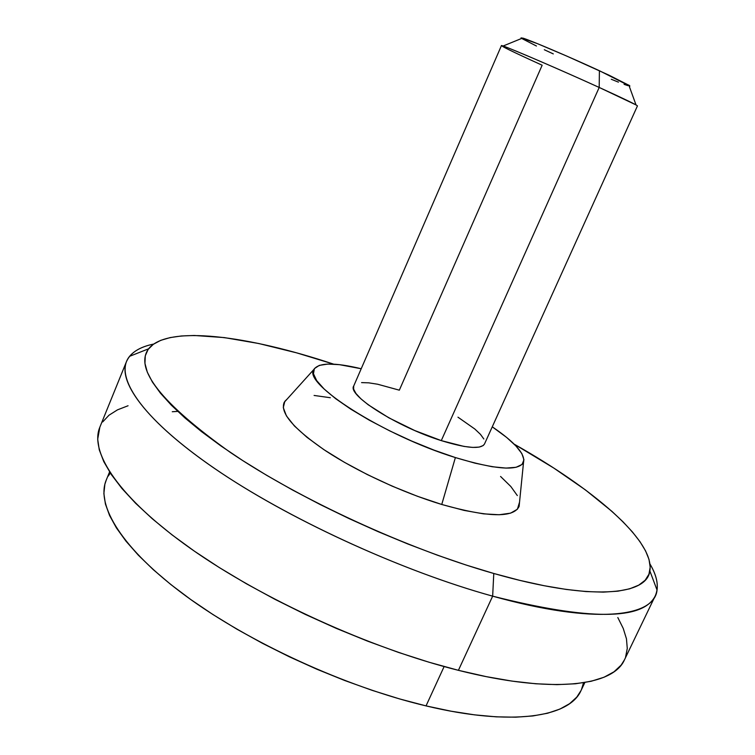 <?xml version="1.0" encoding="UTF-8"?>
<svg xmlns="http://www.w3.org/2000/svg" width="755" height="755" viewBox="0 0 755 755"><rect width="100%" height="100%" fill="white"/><g stroke="black" fill="none" stroke-linecap="round" stroke-linejoin="round"><path stroke-width="1.13" d="M109.588 471.913L106.219 480.133C95.659 505.189 122.027 549.045 185.73 595.903C249.301 642.637 345.941 686.965 426.037 705.897L444.119 666.561L426.037 705.897L399.659 698.941L372.385 690.429L344.601 680.463L316.732 669.175L289.222 656.737L262.485 643.335L236.928 629.198L212.929 614.532L190.817 599.574L170.866 584.549L153.312 569.685L138.316 555.161L126 541.193L116.412 527.915L109.569 515.486L105.417 504.01L103.879 493.581L104.87 484.266L106.266 480.029M126.5 361.551L99.802 427.292C89.269 452.32 119.177 498.055 190.751 548.621C262.145 599.064 370.271 648.309 458.408 670.327L492.656 596.157C404.68 571.856 295.441 522.3 222.414 473.744C149.207 425.074 117.393 383.03 126.5 361.551C130.379 352.783 139.43 346.951 153.661 344.063C142.553 346.337 134.532 350.424 129.605 356.313C113.646 375.386 139.968 416.977 213.118 467.477C286.022 517.845 400.745 570.808 492.656 596.157L493.779 573.479C407.256 548.96 299.593 499.348 230.303 452.396C161.277 403.189 134.041 368.666 148.584 348.81C167.619 324.829 247.782 335.55 333.691 364.165L296.687 352.868L258.852 343.534L224.301 337.589L194.29 335.475L181.398 335.975L170.149 337.589L160.739 340.345L153.34 344.289L148.122 349.433L145.281 355.794L144.96 363.382L147.3 372.149L152.425 382.087L160.4 393.11L171.281 405.124L185.041 418.034L201.623 431.69L220.904 445.922L242.685 460.541L266.713 475.339L292.685 490.089L320.224 504.557L348.923 518.525L378.33 531.756L407.983 544.044L437.409 555.189L466.146 565.051L493.779 573.479L519.902 580.397L544.176 585.72L566.307 589.447L586.069 591.571L603.273 592.128L617.826 591.184L629.661 588.824L638.758 585.134L645.166 580.236L648.941 574.234L650.187 567.26L649.007 559.427L645.553 550.848L639.966 541.646L632.397 531.926L622.988 521.79L611.909 511.343L585.323 489.835L553.802 468.062L514.136 444.129C593.043 488.551 654.84 540.731 649.857 570.95C646.865 595.808 589.759 601.008 493.779 573.479L492.656 596.157C594.638 624.659 654.415 617.448 657.048 590.051C658.096 582.445 655.736 573.753 649.97 563.994C657.378 576.48 659.143 587.107 655.255 595.865C643.222 620.421 589.023 620.516 492.656 596.157L458.408 670.327C552.443 694.138 613.173 686.125 624.479 659.794L655.255 595.865M313.92 369.403L284.22 402.311C279.756 412.664 293.525 428.793 325.518 450.726C356.983 471.479 402.943 492.76 441.75 504.472L455.378 457.568C383.455 435.484 301.821 383.011 313.929 369.403C318.714 362.532 334.484 362.315 361.211 368.742L339.439 364.665L327.783 364.08L319.28 365.392L314.382 368.629L313.457 373.744L316.694 380.624L324.159 389.042L335.682 398.706L350.886 409.219L369.176 420.12L389.759 430.897L411.683 441.043L433.908 450.074L455.378 457.568L475.093 463.183L492.203 466.732L506.02 468.091L516.061 467.298L522.064 464.467L523.951 459.795L521.837 453.538L515.967 445.997L506.69 437.475L492.269 426.82C514.985 442.298 525.404 454.123 523.536 462.286C518.676 471.337 495.959 469.761 455.378 457.568L441.75 504.472C487.787 517.439 513.57 518.09 519.11 506.407L523.536 462.296M361.579 382.615L368.704 382.832L377.604 384.219L399.329 390.175L542.156 65.223C511.154 51.104 498.14 44.705 503.113 46.017C510.616 48.358 561.267 70.158 599.196 87.448L441.288 440.618L599.196 87.448C555.85 67.686 499.433 43.611 501.424 45.63L353.699 386.05C347.083 395.025 397.347 426.952 441.288 440.618C466.562 448.366 480.963 449.489 484.493 444.006L637.447 105.908C636.805 104.945 624.055 98.792 599.196 87.448L599.404 70.715C569.374 56.842 529.142 39.76 522.611 38.043L521.714 38.411M108.229 476.112L110.315 473.045M583.53 682.747L581.51 689.475M581.048 690.495L576.801 697.091L569.619 703.669L559.899 709.087L547.649 713.22L532.898 715.948L515.722 717.184L496.243 716.844L474.631 714.862L451.141 711.21L426.037 705.897C512.192 726.574 569.572 717.108 581.029 690.532L584.851 682.529M553.302 53.907L544.327 49.745M536.437 46.008L522.073 38.647M521.082 37.825L537.692 43.752L566.939 56.163L608.794 75.085L629.689 85.674M629.849 86.136L599.404 70.715L599.196 87.448L636.021 104.917L628.83 85.107M627.943 85.674L624.074 84.324M618.439 82.153L611.276 79.256M484.521 443.94L483.266 445.516L479.198 447.092L472.705 447.413L463.995 446.422L441.288 440.618L414.721 430.529L388.882 417.845L368.195 404.765L360.881 398.791L355.973 393.506L353.614 389.127L353.708 386.031M457.964 417.185L474.829 429.019L480.444 434.342L483.832 438.985M519.544 502.151L517.411 509.229L510.597 513.145L499.206 514.75L483.54 513.853L464.127 510.408L441.75 504.472L417.402 496.271L392.232 486.173L367.459 474.64L344.299 462.249L323.838 449.612L306.983 437.324L294.384 425.943L286.438 415.92L283.285 407.643L284.824 401.358L287.089 399.131M314.089 395.45L330.331 397.725M500.565 476.462L510.833 486.513L517.317 495.563M624.527 659.719L621.167 665.089L614.013 671.79L604.038 677.235L591.184 681.265L575.47 683.775L556.973 684.643L535.795 683.775L512.135 681.123L486.229 676.631L458.408 670.327L429.048 662.229L398.555 652.443L367.421 641.08L336.117 628.311L305.171 614.344L275.065 599.385L246.29 583.7L219.28 567.543L194.412 551.178L172.017 534.851L152.359 518.817L135.626 503.292L121.923 488.476L111.306 474.536L103.775 461.616L99.264 449.82L97.688 439.24L99.839 427.207M102.708 421.922L108.975 415.231L117.487 409.852L128.057 405.756M617.826 617.562L623.262 628.481L626.461 638.824L627.273 648.47L625.546 657.265M177.708 411.39L172.272 411.739M129.605 356.313L148.584 348.81M503.113 46.017L522.611 38.043M657.048 590.051L649.857 570.95"/></g></svg>
